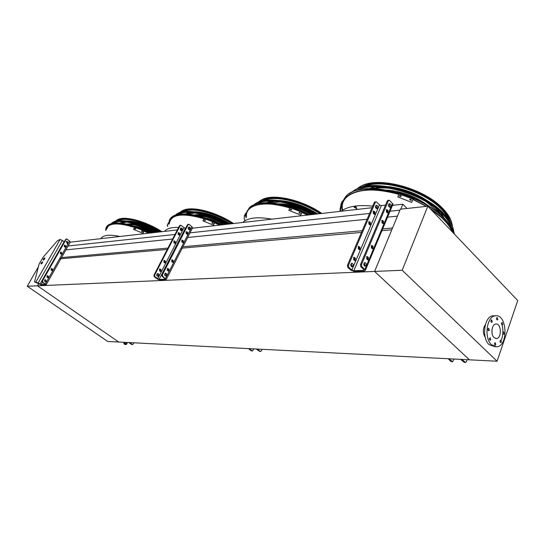 <?xml version="1.0" encoding="UTF-8"?>
<svg xmlns="http://www.w3.org/2000/svg" width="545" height="545" viewBox="0 0 545 545"><rect width="100%" height="100%" fill="white"/><g stroke="black" fill="none" stroke-linecap="round" stroke-linejoin="round"><path stroke-width="0.82" d="M342.655 210.186C338.418 193.134 365.136 184.033 398.885 194.415M412.872 199.518L426.306 206.364M430.461 208.967C441.661 216.494 448.991 224.193 452.466 232.054M246.463 216.774C245.093 204.654 264.536 199.899 289.879 208.013M301.998 212.55L307.428 215.091M169.379 223.389C170.953 214.178 182.486 212.632 203.98 218.736M214.662 222.83L219.546 225.119M497.074 361.226L517.75 300.561L427.825 206.201L402.183 270.252L497.074 361.226L469.456 359.823L374.606 271.424L469.456 359.823L118.742 342.042L37.462 285.805L38.709 283.611L37.462 285.805L374.606 271.424L391.807 229.786L381.929 230.651M400.793 209.144L402.837 204.205L392.482 205.383M376.752 207.182L375.478 207.325M372.024 207.72L192.371 228.219M181.751 229.431L180.204 229.609M177.309 229.935L70.244 242.157M402.837 204.205L406.999 208.469M399.907 210.166L390.043 211.235M374.34 212.925L373.107 213.061M369.578 213.442L190.021 232.838M179.441 233.975L177.936 234.139M174.979 234.459L68.071 246.006M397.441 216.14L387.57 217.148M367.105 219.233L187.644 237.497M172.622 239.023L65.884 249.889M392.536 228.021L382.658 228.9M362.193 230.733L182.936 246.742M167.942 248.084L61.537 257.587M361.464 232.442L180.974 248.227M167.247 249.426L59.766 258.827M106.207 229.643C107.849 222.919 117.298 222.176 134.54 227.408M144.084 231.141L148.526 233.219M27.25 286.241L37.462 285.805L118.742 342.042L107.726 341.483L27.25 286.241L38.027 267.432M427.825 206.201L400.309 209.198L374.606 271.424L402.183 270.252M485.302 324.827C482.7 328.928 482.672 333.09 485.241 337.307M492.012 329.391L491.992 333.022M494.022 337.58C490.371 334.392 491.794 324.132 495.882 324.043C501.414 323.117 501.993 338.37 496.434 338.561L494.022 337.58M492.264 321.754L491.549 319.833C490.616 320.787 490.657 321.632 491.665 322.374L492.264 321.754M489.328 330.168L488.62 328.24C487.673 329.194 487.707 330.045 488.722 330.795L489.328 330.168M490.82 339.644L490.119 337.723C489.165 338.67 489.192 339.521 490.2 340.284L490.82 339.644M495.834 344.542L495.146 342.635C494.199 343.568 494.226 344.413 495.221 345.176L495.834 344.542M501.38 342.028L500.698 340.135C499.765 341.061 499.792 341.906 500.773 342.662L501.38 342.028M504.234 333.683L503.546 331.789C502.626 332.722 502.66 333.56 503.641 334.303L504.234 333.683M502.783 324.35L502.088 322.449C501.168 323.389 501.209 324.227 502.197 324.963L502.783 324.35M497.851 319.39L497.142 317.476C496.223 318.423 496.263 319.268 497.258 320.004L497.851 319.39M491.536 344.76C483.715 338.009 486.733 316.025 495.432 315.814C507.3 313.791 508.553 346.45 496.618 346.818L491.536 344.76M495.276 346.77L489.131 344.678C481.31 337.941 484.335 316.011 493.034 315.8L494.342 315.807M502.197 324.963L502.088 324.963C503.41 330.379 503.103 335.516 501.168 340.366M64.337 245.175L65.291 245.809L65.216 247.267M60.372 252.178L61.326 252.812L61.244 254.277M47.088 275.695L48.035 276.308L47.899 277.814M51.135 268.528L52.082 269.148L51.966 270.64M45.194 279.565L45.93 281.356L45.31 281.86M66.803 241.272L67.587 243.056L67.083 243.506M70.325 242.014L67.219 239.139L65.632 239.439L42.108 280.893L42.551 280.873L42.823 282.174L42.381 282.194L42.108 280.893M65.632 239.439L66.265 239.03M64.351 241.701L60.168 239.384L57.395 240.788L43.184 257.145L39.131 263.937L34.519 281.826L38.205 282.937L41.154 284.66L45.31 284.401L42.381 282.194M66.088 239.384L42.551 280.873M65.046 245.243L64.501 245.114L64.262 246.626L65.502 247.273L65.747 245.761L64.589 245.298M61.081 252.253L60.543 252.124L60.291 253.643L61.53 254.29L61.783 252.764L60.624 252.301M47.762 275.777L47.245 275.647L46.959 277.201L48.185 277.827L48.478 276.281L47.313 275.804M51.816 268.61L51.298 268.481L51.019 270.02L52.252 270.661L52.531 269.114L51.373 268.644M46.38 281.329L45.33 279.537C44.077 280.505 44.172 281.281 45.616 281.867L46.38 281.329M66.299 241.714L67.382 243.499L68.043 243.009L66.96 241.224L66.299 241.714M34.948 282.024L41.876 285.158L46.162 284.824L42.823 282.174M35.67 282.521L34.798 282.01M42.612 262.486L41.72 263.685M44.792 258.664L43.907 259.856M41.168 262.888L40.936 263.882C41.883 263.787 42.469 263.092 42.694 261.784L41.168 262.888M44.649 258.95L44.881 257.969C43.934 258.058 43.348 258.752 43.123 260.054L44.649 258.95M66.204 241.939L67.553 241.782M133.954 342.812L132.619 344.638L129.363 342.58M128.729 342.546L131.747 344.495M123.865 342.723L123.981 343.854L125.105 344.542L126.44 344.44L123.913 342.335M125.105 344.542L124.308 344.079M124.478 344.106L125.65 344.079L123.299 342.274M373.134 211.385L373.972 212.216L374.156 214.185L373.325 213.361L373.577 211.065L375.028 212.1L374.776 214.396L374.149 214.178M368.652 221.931L369.49 222.748L369.667 224.751M354.543 257.519L355.401 258.316L355.081 260.694L353.616 259.692L353.937 257.315L354.543 257.519L353.494 257.581L354.339 258.378L354.468 260.476M359.189 246.606L358.126 246.681L358.971 247.478L359.114 249.549L358.269 248.752L358.569 246.395L360.034 247.403L359.734 249.76L359.121 249.555M375.927 205.465L376.588 208.115L376.261 208.599M351.321 263.446L351.954 266.096L351.484 266.723M392.591 205.131L393 204.15L389.648 200.499L388.939 200.247L388.34 200.826L361.512 264.604L361.86 266.648L365.429 270.156L364.442 271.144L354.638 271.574L350.796 270.095L347.764 267.336L347.417 265.326L348.48 265.272L348.827 267.282L347.764 267.336M385.485 205.138L381.35 205.615L379.47 204.92L376.615 202.059L375.907 201.814L374.245 202.515L347.417 265.326M374.245 202.515L374.98 201.929M375.307 202.386L348.48 265.272M368.829 223.934L369.094 221.617L370.552 222.646L370.28 224.962L368.829 223.934M377.651 207.992C377.978 206.344 377.549 205.424 376.357 205.233C375.042 206.725 375.226 207.883 376.888 208.715L377.651 207.992M353.01 266.042C353.371 264.4 352.949 263.467 351.743 263.255C350.278 264.727 350.408 265.926 352.125 266.859L353.01 266.042M361.86 266.648L360.77 266.703L363.801 269.502L364.074 269.857L363.576 270.347L353.78 270.783L351.852 270.048L348.827 267.282M389.525 204.668L388.524 204.784M387.175 212.782L386.977 210.799L386.153 209.975L387.243 209.852L388.067 210.677L387.815 213.006L386.357 211.957L386.609 209.627L387.243 209.852M382.685 223.491L382.495 221.481L381.67 220.664L382.76 220.548L383.591 221.372L383.319 223.722L381.868 222.68L382.127 220.33L382.76 220.548M367.487 259.733L367.35 257.615L366.512 256.831M372.14 248.643L371.983 246.558L371.152 245.768M388.946 203.966L389.593 206.644L389.28 207.12M364.346 262.765L364.966 265.449L364.51 266.069M360.77 266.703L360.422 264.659L361.512 264.604M388.34 200.826L387.25 200.962L360.422 264.659M387.25 200.962L387.979 200.362M367.582 256.743L368.44 257.553L368.12 259.965L366.656 258.95L366.969 256.538L367.582 256.743L366.533 256.811M372.228 245.672L373.073 246.483L372.773 248.874L371.308 247.852L371.608 245.461L372.228 245.672L371.165 245.747M390.683 206.521C391.017 204.845 390.581 203.912 389.389 203.714C388.074 205.227 388.258 206.405 389.927 207.25L390.683 206.521M366.056 265.395C366.41 263.726 365.988 262.779 364.782 262.567C363.311 264.053 363.44 265.272 365.17 266.219L366.056 265.395M449.468 359.121L452.561 361.785L453.999 359.039M452.445 361.778L451.062 361.56L452.132 361.614M448.181 358.746L451.062 361.56M465.587 362.48L464.17 362.262L465.273 362.316L461.956 359.441M465.273 362.316L466.391 361.805L467.133 359.707M464.17 362.262L460.518 359.373M178.133 232.681L179.101 233.423L179.101 235.113M173.855 241.006L174.822 241.742L174.809 243.445M159.453 269.019L160.421 269.727L160.353 271.492M163.847 260.469L164.815 261.191L164.767 262.935M180.804 228.042L181.587 230.167L181.11 230.658M157.403 273.631L158.145 275.756L157.539 276.335M192.467 228.035L191.942 226.727L189.265 224.513L188.032 224.792L162.43 274.762L162.737 276.335L166.286 279.415L159.91 280.035L157.042 278.877L154.255 276.751L153.949 275.191L154.589 275.157L154.896 276.717L154.255 276.751M185.681 228.164L183.978 227.653L181.315 225.466L179.434 225.821L153.949 275.191M179.434 225.821L180.129 225.351M180.082 225.746L154.589 275.157M178.14 234.37L178.392 232.572L179.748 233.355L179.489 235.154L178.14 234.37M173.848 242.709L174.114 240.897L175.47 241.673L175.197 243.492L173.848 242.709M159.399 270.783L159.705 268.923L161.061 269.693L160.748 271.546L159.399 270.783M163.807 262.213L164.1 260.374L165.455 261.144L165.155 262.983L163.807 262.213M182.234 230.092C182.561 228.791 182.166 228.083 181.042 227.953C179.802 229.145 179.959 230.051 181.519 230.671L182.234 230.092M158.786 275.729C159.133 274.442 158.745 273.726 157.628 273.57C156.258 274.721 156.367 275.654 157.955 276.363L158.786 275.729M162.737 276.335L162.083 276.37L164.883 278.522L165.026 279.163L159.12 279.428L154.896 276.717M189.483 227.728L188.175 227.878M187.037 234.261L187.03 232.558L186.07 231.809M182.732 242.689L182.739 240.965L181.771 240.222M168.221 271.049L168.276 269.271L167.315 268.549M172.649 262.397L172.69 260.633L171.73 259.904M188.747 227.115L189.531 229.268L189.06 229.765M165.251 273.215L165.993 275.368L165.394 275.947M162.083 276.37L161.776 274.789L162.43 274.762M188.032 224.792L187.371 224.874L161.776 274.789M187.371 224.874L188.059 224.397M186.928 231.857L187.698 232.49L187.439 234.309L186.077 233.519L186.335 231.693L186.928 231.857L186.267 231.932M182.623 240.277L183.399 240.904L183.127 242.736L181.771 241.946L182.037 240.113L182.623 240.277L181.962 240.338M168.139 268.61L168.93 269.23L168.616 271.103L167.261 270.334L167.574 268.453L168.139 268.61L167.478 268.651M172.561 259.965L173.344 260.585L173.044 262.445L171.689 261.668L171.988 259.808L172.561 259.965L171.9 260.013M190.191 229.193C190.518 227.878 190.123 227.156 188.999 227.027C187.753 228.232 187.909 229.152 189.476 229.779L190.191 229.193M166.647 275.334C166.995 274.04 166.607 273.311 165.482 273.154C164.106 274.319 164.222 275.259 165.816 275.981L166.647 275.334M249.338 348.773L252.417 351.055L253.834 348.889M248.486 348.623L251.32 350.885M260.571 351.491L259.577 351.327L260.265 351.361L257.145 349.059M260.265 351.361L261.362 350.966L262.104 349.311M259.577 351.327L256.245 349.011M109.055 224.547C117.236 220.902 131.018 223.722 150.413 233.008M148.574 233.219L144.091 231.107L142.94 233.28L133.484 229.37L142.94 233.28M134.554 227.381C121.923 223.341 113.237 222.796 108.489 225.753L106.118 229.799M109.089 225.46L109.504 225.16M157.6 232.184C149.303 227.367 141.373 224.199 133.818 222.667M126.576 222.06L121.808 223.259M158.166 232.122C147.681 226.046 138.13 222.544 129.506 221.604M124.131 221.726L120.52 223.103M120.193 223.075L122.611 221.59M125.834 220.95C135.044 220.684 146.203 224.363 159.304 231.993M150.713 230.392C141.979 226.27 134.785 224.377 129.131 224.717M141.026 226.127C135.419 224.39 130.909 223.791 127.496 224.315M126.365 224.056L134.199 223.818M149.132 228.505L156.51 232.313M151.864 232.844L139.336 228.035M152.457 232.776C146.857 229.854 141.645 227.96 136.822 227.102M134.029 226.148C139.697 226.509 146.244 228.675 153.67 232.633M146.482 232.204L146.08 232.047M146.55 231.121L150.72 232.974M142.075 230.991L142.804 231.598L141.741 231.625L141.53 231.244L142.075 230.991L141.577 231.489M135.242 228.328L135.95 228.852L134.908 228.954L135.242 228.328L134.704 228.614M133.484 229.37L134.642 227.217L144.043 230.91L142.892 233.069M142.81 231.564L142.129 231.209M135.957 228.832L135.296 228.539M154.76 232.511C137.708 223.007 118.851 218.967 112.958 223.205M155.298 232.449C137.633 222.51 117.965 218.32 112.093 222.857L111.064 223.75M112.944 222.38C118.851 217.796 138.859 222.197 156.47 232.313M117.659 220.534L116.664 221.25M115.983 221.985L115.431 222.939M160.482 231.857C143.791 221.427 123.129 216.324 117.161 220.827L117.23 220.807M117.059 220.902L116.589 221.256M115.867 222.013L115.295 222.946M160.4 231.863C144.445 221.904 124.669 216.787 118.265 220.684M116.746 221.822L115.976 222.912M161 231.795C143.798 220.984 122.373 215.697 116.364 220.439L115.165 221.542M114.627 222.387L114.368 223.014M173.187 216.14C180.783 211.085 202.1 214.703 221.631 224.881M219.608 225.112L214.675 222.796M203.994 218.702C188.693 214.022 178.086 213.708 172.193 217.762C170.299 219.247 169.332 221.168 169.297 223.539M172.193 217.762L173.678 216.815M228.369 224.111C221.468 219.976 214.423 216.903 207.236 214.894M194.947 212.993L188.154 214.076M229.064 224.029C219.035 218.054 209.273 214.314 199.777 212.816M191.445 212.55L186.445 213.94M185.777 213.906L189.081 212.393M193.884 211.739C204.811 211.855 216.937 215.909 230.276 223.893M224.915 224.506C215.234 219.158 206.398 216.304 198.414 215.929M225.616 224.424C214.492 218.252 204.627 215.234 196.023 215.364M194.034 214.948C197.399 214.376 201.602 214.682 206.65 215.868M222.108 224.826L212.25 220.548M205.629 218.068C211.371 219.131 217.298 221.331 223.409 224.676M214.921 222.946L215.534 223.178M212.496 222.639L213.299 223.382L212.148 223.334L211.93 222.844L212.496 222.639L211.937 223.13M204.825 219.71L205.615 220.357L204.477 220.398L204.252 219.948L204.825 219.71L204.266 220.228M202.903 220.854L213.49 225.174L202.903 220.854L204.103 218.484L214.655 222.551L213.47 224.935M214.655 222.551L213.49 225.174M213.313 223.334L212.523 222.885M205.629 220.316L204.852 219.948M167.213 225.358L167.676 225.412M168.855 223.15L168.398 222.973L167.22 225.228M168.848 223.314L168.868 224.356M167.669 225.576L167.697 226.611M226.046 224.377C207.352 213.776 185.436 209.464 177.752 214.423M226.713 224.302C206.671 212.809 183.052 208.537 176.021 214.573L175.265 215.221M177.466 213.66C185.041 208.108 208.49 212.754 227.919 224.165M182.35 211.733L182.207 211.821C190.021 206.575 213.878 212.066 231.932 223.702M180.484 213.259L179.761 214.253M180.361 213.299L179.632 214.267M231.789 223.722C214.635 212.666 191.969 207.127 183.631 211.576M181.478 212.993L180.565 213.994M232.565 223.634C213.347 211.14 187.759 205.615 180.586 211.896L179.612 212.782M178.78 213.892L178.494 214.423M251.565 206.024C261.225 199.395 287.331 203.006 309.751 214.825M307.503 215.077L302.012 212.509M289.899 207.972C270.606 202.413 257.22 202.57 249.739 208.428C247.246 210.69 246.136 213.517 246.388 216.924M251.286 207.359L252.103 206.766M280.396 201.97L270.054 202.808M316.488 214.056C308.02 208.803 299.137 205.056 289.838 202.822M274.864 201.269L267.643 202.706M266.423 202.692L271.029 201.078M278.679 200.485C291.48 201.187 304.512 205.663 317.783 213.906M311.318 214.648C302.966 209.88 294.6 206.868 286.227 205.608M312.196 214.546C301.855 208.626 291.807 205.302 282.044 204.579M278.352 203.837C289.252 203.558 300.976 207.073 313.532 214.389M299.661 212.305L300.54 213.211L299.307 213.075L299.082 212.448L299.661 212.305L299.028 212.775M290.914 209.042L291.8 209.845L290.553 209.811L290.322 209.232L290.914 209.042L290.281 209.553M288.802 210.322L300.806 215.132L288.802 210.322L290.035 207.686L302.059 212.203L300.84 214.859M302.059 212.203L300.806 215.132M300.567 213.163L299.634 212.577M291.827 209.805L290.887 209.321M244.16 219.001L244.405 215.766L244.916 215.963L246.136 213.463L245.625 213.265L244.405 215.766M245.543 215.2L245.202 215.977L245.414 215.152M245.877 216.726L245.986 217.762M244.664 219.213L244.773 220.241M314.152 214.321C293.373 202.277 267.241 197.719 257.097 203.741M314.983 214.226C291.786 200.587 262.356 196.479 253.888 204.818M256.136 203.258C265.817 196.091 294.307 200.873 316.216 214.09M259.297 202.754L258.575 203.558M320.119 213.64C300.404 200.424 272.159 194.517 261.818 200.86M259.175 202.794L258.459 203.585M319.881 213.667C301.29 201.207 274.734 195.185 263.766 200.444M260.633 202.304L259.652 203.21M320.91 213.551C299.055 198.721 267.322 193.162 258.752 201.861L258.35 202.229M349.331 193.7C365.695 180.906 419.33 193.393 442.765 216.753C449.073 222.782 452.99 228.607 454.523 234.214M452.643 232.238C450.674 227.572 447.138 222.816 442.056 217.973L430.278 208.776M426.401 206.351L412.892 199.463M398.906 194.367C373.236 187.582 355.572 188.706 345.911 197.753L346.266 197.522M348.746 195.417L349.945 194.524M440.108 214.369L436.899 210.547L426.381 201.909M392.305 188.713C385.274 187.623 379.109 187.596 373.802 188.618M443.323 217.639L437.948 210.438L435.537 208.061M381.452 187.099L370.089 188.584M365.32 189.953L374.653 186.812M388.578 186.615C403.94 188.516 417.954 193.938 430.625 202.897M440.776 212.468L444.727 219.042M420.508 201.487C413.09 197.181 405.194 194.122 396.821 192.31M387.4 190.144C402.823 191.438 416.68 196.813 428.963 206.262M410.337 199.184L411.094 199.49L411.318 200.281L409.983 200.049L409.751 199.272L410.337 199.184L409.751 199.272M400.173 195.505L400.943 195.75L401.188 196.486L399.812 196.37L399.567 195.641L400.173 195.505L399.451 195.989M397.83 196.956L411.7 202.379L397.83 196.956L399.069 193.979L413.028 199.068L411.802 202.059M413.028 199.068L411.7 202.379M411.339 200.26L410.235 199.504M401.209 196.466L400.078 195.832M339.91 210.35L341.088 203.912L341.681 204.13L340.496 210.568M341.681 204.13L342.921 201.33L342.335 201.112L341.088 203.912M342.076 203.312L341.708 204.177L342.049 203.305M342.778 201.65L341.722 207.795M452.03 228.614C450.715 224.302 447.895 219.839 443.576 215.234L441.314 212.979C420.522 192.194 373.407 180.272 356.375 190.512M453.91 232.681C453.454 227.197 450.334 221.352 444.55 215.139L442.172 212.761C419.03 189.565 365.613 178.276 351.791 192.303M354.243 190.566C369.496 178.188 419.984 189.708 442.029 211.773L444.373 214.124C449.271 219.363 452.241 224.39 453.283 229.193M357.602 189.926L357.254 190.259M355.013 206.099L356.144 208.442M451.253 227.292L451.233 226.407M450.742 223.286C449.605 219.063 446.92 214.682 442.69 210.152L440.592 208.04C421.237 188.631 377.426 177.616 361.403 187.282M354.747 206.139L355.742 208.258M451.315 227.388L451.287 226.536M449.509 221.297C448.174 217.625 445.701 213.858 442.09 210.009C425.046 190.852 381.929 178.256 364.189 186.567M359.468 189.169L358.528 189.933M355.538 206.03L356.859 208.762M450.565 226.216L450.381 224.574M452.425 226.706C452.043 221.495 449.121 215.943 443.657 210.05L441.443 207.822C419.854 186.104 370.021 175.694 356.989 188.986M353.862 206.283L354.516 207.679M341.15 211.242C347.676 206.337 358.194 204.634 372.705 206.126M242.723 222.476C247.88 217.7 257.601 216.59 271.887 219.145M164.467 231.4C166.804 228.491 171.512 227.176 178.59 227.463M100.764 238.669C103.121 235.011 109.518 234.282 119.955 236.482M69.651 240.945L45.358 283.938M60.168 239.384L35.888 281.976M62.45 240.304L38.205 282.937M64.181 241.585L39.996 284.183M42.503 282.283L41.154 284.66M52.082 269.148L52.531 269.114M48.035 276.308L48.478 276.281M61.326 252.812L61.783 252.764M65.291 245.809L65.747 245.761M130.187 342.621L130.01 342.969M124.41 342.328L124.233 342.676M126.495 342.437L125.813 343.772M379.47 204.92L351.852 270.048M381.35 205.615L353.78 270.783M363.897 269.591L363.576 270.347M392.509 203.408L364.898 269.455M373.073 246.483L371.983 246.558M368.44 257.553L367.35 257.615M383.591 221.372L382.495 221.481M388.067 210.677L386.977 210.799M360.034 247.403L358.971 247.478M355.401 258.316L354.339 258.378M370.552 222.646L369.49 222.748M369.721 221.835L368.658 221.938M375.028 212.1L373.972 212.216M374.211 211.283L373.148 211.399M449.843 358.828L449.652 359.353M462.984 359.496L462.794 360.027M183.978 227.653L157.682 278.849M185.389 228.198L159.12 279.428M191.942 226.727L165.537 278.495M173.344 260.585L172.69 260.633M168.93 269.23L168.276 269.271M183.399 240.904L182.739 240.965M187.698 232.49L187.03 232.558M165.455 261.144L164.815 261.191M164.672 260.53L164.031 260.578M161.061 269.693L160.421 269.727M160.271 269.08L159.631 269.121M175.47 241.673L174.822 241.742M174.7 241.053L174.053 241.122M179.748 233.355L179.101 233.423M178.985 232.729L178.338 232.804M249.808 348.684L249.617 349.1M258.064 349.107L257.88 349.522M105.744 230.474C105.594 228.13 106.445 226.304 108.305 225.003C116.187 220.977 130.051 223.661 149.902 233.062M148.724 233.199L144.064 231.012M134.595 227.306C116.494 221.835 106.936 222.796 105.907 230.188M161.865 231.7C144.956 220.875 123.47 215.37 117.23 219.935C123.633 215.295 145.093 220.848 161.988 231.686M128.293 218.572C138.703 219.962 149.923 224.336 161.954 231.693M168.936 224.22C168.65 221.175 169.659 218.743 171.975 216.937C178.855 211.126 200.771 214.43 221.1 224.942M219.792 225.092L214.669 222.687M204.041 218.606C181.71 212.291 170.06 214.069 169.093 223.934M233.437 223.532C214.9 211.235 189.68 205.363 181.88 211.072C189.851 205.295 215.03 211.208 233.546 223.518M197.719 209.334C209.478 211.147 221.406 215.881 233.505 223.525M233.253 223.552C218.422 213.783 198.639 207.665 188.161 209.403M246.074 213.436L249.474 207.522C257.737 199.402 285.26 202.365 309.206 214.887M307.734 215.057L302.039 212.387M289.954 207.856C263.869 199.47 244.106 204.654 246.197 217.312M269.598 203.987L266.934 203.939M285.355 198.312C298.142 200.792 310.289 205.84 321.802 213.449C301.242 199.197 270.783 193.005 260.851 200.39M321.496 213.483C305.616 202.577 282.944 195.832 269.836 197.862M342.71 201.248L345.578 196.752C357.731 180.109 417.218 191.533 442.819 217.155C448.964 223.021 452.854 228.702 454.503 234.193M453.12 232.742C449.673 224.39 441.886 216.222 429.773 208.245M426.674 206.323L412.947 199.313M398.967 194.218C364.721 183.658 337.73 193.039 342.349 210.384M451.839 223.334C450.838 218.824 448.065 214.131 443.521 209.253L441.327 207.046C420.801 186.438 373.856 175.735 359.312 187.323M441.348 207.154L443.235 209.069L450.116 218.94M444.645 211.126L442.847 209.11C428.104 192.746 393.435 180.116 372.862 183.304M496.434 338.561L495.807 338.54M495.432 315.814L493.034 315.8M70.4 241.878L46.162 284.824M66.606 238.989L66.156 239.044M127.441 342.485L126.44 344.44M393 204.15L365.429 270.156M388.939 200.247L387.842 200.383M375.907 201.814L374.844 201.943M192.63 227.708L166.286 279.415M188.597 224.329L187.936 224.411M180.654 225.283L180 225.364M109.347 225.269L108.489 225.753M130.786 226.686L130.623 226.161M185.436 214.962L184.421 214.975M250.223 208.136L249.739 208.428M245.911 214.778L246.067 217.591M262.036 199.695C272.97 193.277 302.128 199.722 321.87 213.442M442.765 216.753L442.819 217.155C448.842 222.939 452.697 228.573 454.373 234.057M341.742 205.983L342.199 210.486M378.23 190.259L373.427 190.014M442.029 211.773L442.172 212.761M361.206 186.192C377.372 176.273 421.646 187.255 441.327 207.046L441.443 207.822"/></g></svg>
